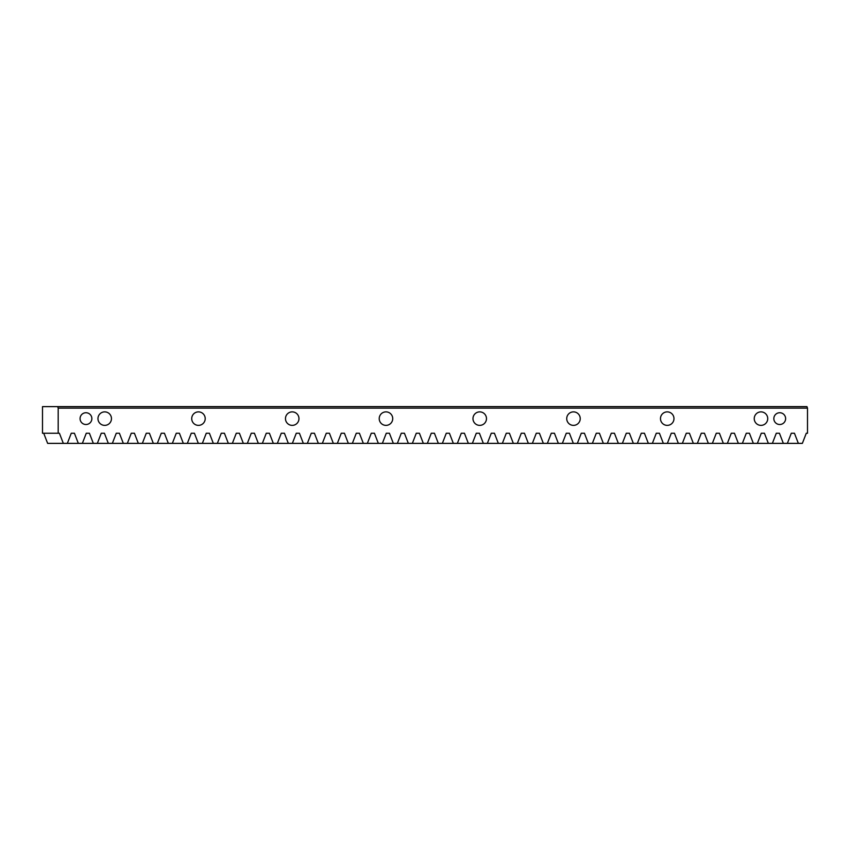 <?xml version="1.0" encoding="UTF-8"?>
<svg xmlns="http://www.w3.org/2000/svg" width="850" height="850" viewBox="0 0 850 850"><rect width="100%" height="100%" fill="white"/><g stroke="black" fill="none" stroke-linecap="round" stroke-linejoin="round"><path stroke-width="1.27" d="M773.84 418.625A5.886 5.886 0 0 1 779.737 412.739A5.886 5.886 0 0 1 785.623 418.625A5.886 5.886 0 0 1 779.737 424.511A5.886 5.886 0 0 1 773.84 418.625M80.07 418.625A5.886 5.886 0 0 1 85.967 412.739A5.886 5.886 0 0 1 91.853 418.625A5.886 5.886 0 0 1 85.967 424.511A5.886 5.886 0 0 1 80.07 418.625M97.963 418.625A6.747 6.747 0 0 1 104.709 411.878A6.747 6.747 0 0 1 111.467 418.625A6.747 6.747 0 0 1 104.709 425.372A6.747 6.747 0 0 1 97.963 418.625M191.718 418.625A6.747 6.747 0 0 1 198.464 411.878A6.747 6.747 0 0 1 205.211 418.625A6.747 6.747 0 0 1 198.464 425.372A6.747 6.747 0 0 1 191.718 418.625M285.473 418.625A6.747 6.747 0 0 1 292.219 411.878A6.747 6.747 0 0 1 298.966 418.625A6.747 6.747 0 0 1 292.219 425.372A6.747 6.747 0 0 1 285.473 418.625M379.217 418.625A6.747 6.747 0 0 1 385.974 411.878A6.747 6.747 0 0 1 392.721 418.625A6.747 6.747 0 0 1 385.974 425.372A6.747 6.747 0 0 1 379.217 418.625M472.972 418.625A6.747 6.747 0 0 1 479.719 411.878A6.747 6.747 0 0 1 486.476 418.625A6.747 6.747 0 0 1 479.719 425.372A6.747 6.747 0 0 1 472.972 418.625M566.727 418.625A6.747 6.747 0 0 1 573.474 411.878A6.747 6.747 0 0 1 580.231 418.625A6.747 6.747 0 0 1 573.474 425.372A6.747 6.747 0 0 1 566.727 418.625M660.482 418.625A6.747 6.747 0 0 1 667.229 411.878A6.747 6.747 0 0 1 673.976 418.625A6.747 6.747 0 0 1 667.229 425.372A6.747 6.747 0 0 1 660.482 418.625M754.237 418.625A6.747 6.747 0 0 1 760.984 411.878A6.747 6.747 0 0 1 767.731 418.625A6.747 6.747 0 0 1 760.984 425.372A6.747 6.747 0 0 1 754.237 418.625M787.366 443.371L791.286 433.245L794.442 433.245L798.352 443.371L47.632 443.371L43.722 433.245M58.193 408.127L58.193 433.245L42.5 433.245L42.5 406.629L806.969 406.629L807.5 408.127L58.193 408.127L57.662 406.629M798.352 443.371L802.368 443.371L806.278 433.245L807.5 433.245L807.5 408.127M58.193 433.245L59.415 433.245L63.325 443.371M67.352 443.371L71.262 433.245L74.418 433.245L78.328 443.371M82.354 443.371L86.264 433.245L89.42 433.245L93.33 443.371M97.346 443.371L101.256 433.245L104.412 433.245L108.322 443.371M112.349 443.371L116.259 433.245L119.414 433.245L123.324 443.371M127.351 443.371L131.261 433.245L134.417 433.245L138.327 443.371M142.354 443.371L146.264 433.245L149.419 433.245L153.329 443.371M157.356 443.371L161.266 433.245L164.422 433.245L168.332 443.371M172.348 443.371L176.258 433.245L179.414 433.245L183.324 443.371M187.351 443.371L191.261 433.245L194.416 433.245L198.326 443.371M202.353 443.371L206.263 433.245L209.419 433.245L213.329 443.371M217.356 443.371L221.266 433.245L224.421 433.245L228.331 443.371M232.358 443.371L236.268 433.245L239.424 433.245L243.334 443.371M247.35 443.371L251.26 433.245L254.416 433.245L258.326 443.371M262.352 443.371L266.262 433.245L269.418 433.245L273.328 443.371M277.355 443.371L281.265 433.245L284.421 433.245L288.331 443.371M292.358 443.371L296.267 433.245L299.423 433.245L303.333 443.371M307.36 443.371L311.27 433.245L314.426 433.245L318.336 443.371M322.352 443.371L326.272 433.245L329.428 433.245L333.338 443.371M337.354 443.371L341.264 433.245L344.42 433.245L348.33 443.371M352.357 443.371L356.267 433.245L359.422 433.245L363.332 443.371M367.359 443.371L371.269 433.245L374.425 433.245L378.335 443.371M382.362 443.371L386.272 433.245L389.428 433.245L393.337 443.371M397.364 443.371L401.274 433.245L404.43 433.245L408.34 443.371M412.356 443.371L416.266 433.245L419.422 433.245L423.332 443.371M427.359 443.371L431.269 433.245L434.424 433.245L438.334 443.371M442.361 443.371L446.271 433.245L449.427 433.245L453.337 443.371M457.364 443.371L461.274 433.245L464.429 433.245L468.339 443.371M472.366 443.371L476.276 433.245L479.432 433.245L483.342 443.371M487.358 443.371L491.268 433.245L494.424 433.245L498.334 443.371M502.361 443.371L506.271 433.245L509.426 433.245L513.336 443.371M517.363 443.371L521.273 433.245L524.429 433.245L528.339 443.371M532.366 443.371L536.276 433.245L539.431 433.245L543.341 443.371M547.368 443.371L551.278 433.245L554.434 433.245L558.344 443.371M562.36 443.371L566.27 433.245L569.426 433.245L573.336 443.371M577.362 443.371L581.273 433.245L584.428 433.245L588.338 443.371M592.365 443.371L596.275 433.245L599.431 433.245L603.341 443.371M607.367 443.371L611.278 433.245L614.433 433.245L618.343 443.371M622.37 443.371L626.28 433.245L629.436 433.245L633.346 443.371M637.362 443.371L641.272 433.245L644.428 433.245L648.338 443.371M652.364 443.371L656.274 433.245L659.43 433.245L663.34 443.371M667.367 443.371L671.277 433.245L674.433 433.245L678.343 443.371M682.369 443.371L686.279 433.245L689.435 433.245L693.345 443.371M697.372 443.371L701.282 433.245L704.438 433.245L708.347 443.371M712.364 443.371L716.274 433.245L719.429 433.245L723.339 443.371M727.366 443.371L731.276 433.245L734.432 433.245L738.342 443.371M742.369 443.371L746.279 433.245L749.434 433.245L753.344 443.371M757.371 443.371L761.281 433.245L764.437 433.245L768.347 443.371M772.374 443.371L776.284 433.245L779.439 433.245L783.349 443.371M71.262 433.245L74.418 433.245M86.264 433.245L89.42 433.245M101.256 433.245L104.412 433.245M116.259 433.245L119.414 433.245M131.261 433.245L134.417 433.245M146.264 433.245L149.419 433.245M161.266 433.245L164.422 433.245M176.258 433.245L179.414 433.245M191.261 433.245L194.416 433.245M206.263 433.245L209.419 433.245M221.266 433.245L224.421 433.245M236.268 433.245L239.424 433.245M251.26 433.245L254.416 433.245M266.262 433.245L269.418 433.245M281.265 433.245L284.421 433.245M296.267 433.245L299.423 433.245M311.27 433.245L314.426 433.245M326.272 433.245L329.428 433.245M341.264 433.245L344.42 433.245M356.267 433.245L359.422 433.245M371.269 433.245L374.425 433.245M386.272 433.245L389.428 433.245M401.274 433.245L404.43 433.245M416.266 433.245L419.422 433.245M431.269 433.245L434.424 433.245M446.271 433.245L449.427 433.245M461.274 433.245L464.429 433.245M476.276 433.245L479.432 433.245M491.268 433.245L494.424 433.245M506.271 433.245L509.426 433.245M521.273 433.245L524.429 433.245M536.276 433.245L539.431 433.245M551.278 433.245L554.434 433.245M566.27 433.245L569.426 433.245M581.273 433.245L584.428 433.245M596.275 433.245L599.431 433.245M611.278 433.245L614.433 433.245M626.28 433.245L629.436 433.245M641.272 433.245L644.428 433.245M656.274 433.245L659.43 433.245M671.277 433.245L674.433 433.245M686.279 433.245L689.435 433.245M701.282 433.245L704.438 433.245M716.274 433.245L719.429 433.245M731.276 433.245L734.432 433.245M746.279 433.245L749.434 433.245M761.281 433.245L764.437 433.245M776.284 433.245L779.439 433.245M791.286 433.245L794.442 433.245"/></g></svg>
